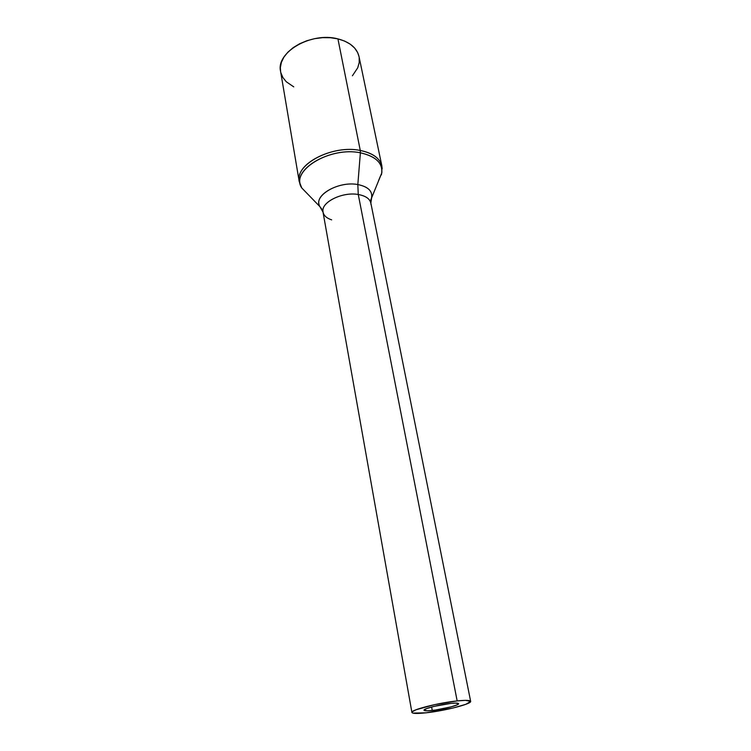 <?xml version="1.0" encoding="UTF-8"?>
<svg xmlns="http://www.w3.org/2000/svg" width="751" height="751" viewBox="0 0 751 751"><rect width="100%" height="100%" fill="white"/><g stroke="black" fill="none" stroke-linecap="round" stroke-linejoin="round"><path stroke-width="1.13" d="M300.56 185.15C293.472 168.13 331.801 146.708 360.386 152.81L360.273 150.453C334.111 144.896 297.903 162.329 299.048 179.142M370.994 204.544C370.741 199.409 366.497 196.067 358.265 194.5L357.823 184.558C368.309 186.755 372.862 191.28 371.492 198.133M359.034 56.616L357.654 52.551L354.641 48.055L350.238 44.168L344.596 41.061L337.931 38.883C311.261 31.598 275.767 52.345 280.583 71.364L299.236 181.62C294.627 164.441 332.468 144.502 360.273 150.453L337.931 38.883L330.515 37.728L322.639 37.653L314.641 38.667L306.849 40.732L299.611 43.765L293.209 47.623L287.915 52.138L283.925 57.114L281.381 62.352L280.358 67.637L280.602 71.458M321.625 208.872L319.907 206.647C312.585 196.011 338.222 180.7 357.823 184.558L360.386 152.81C329.605 146.201 289.755 171.078 301.789 187.975L307.713 194.077M378.532 180.7L381.818 172.852C382.644 162.854 375.5 156.17 360.386 152.81L357.823 184.558C367.53 186.52 372.177 190.613 371.764 196.856L370.853 203.052C369.764 198.677 365.568 195.833 358.265 194.5C342.259 191.467 320.433 202.563 323.014 212.092L411.914 712.446C410.337 710.024 438.5 702.786 457.162 700.918L358.265 194.5L457.162 700.918L465.526 700.354L470.661 701.406L465.892 704.288L453.125 707.996L426.08 712.812C417.246 713.76 412.524 713.638 411.914 712.446M450.562 703.443C455.613 702.927 458.288 703.002 458.589 703.687C459.368 705.17 443.137 709.31 432.257 710.446L431.618 707.001L432.257 710.446C427.094 711 424.343 710.925 424.005 710.221C423.113 708.784 439.598 704.551 450.562 703.443L434.087 706.372L426.512 708.615L424.015 710.277L427.347 710.812L435.27 710.07L451.238 706.841L457.397 704.738L458.589 703.706L455.491 703.105L450.562 703.443M352.416 75.776L357.72 67.815L359.194 62.633L359.185 57.48M280.874 72.753L282.883 77.522L286.272 81.756L293.744 86.863M426.08 712.812L412.834 713.093L411.961 712.568L412.205 711.817L416.045 709.761L434.51 704.663L457.162 700.918C465.667 700.054 470.164 700.195 470.652 701.35C471.9 703.894 444.489 710.878 426.08 712.812M381.884 166.009L359.016 56.55C356.913 47.942 349.882 42.056 337.931 38.883L360.273 150.453C372.731 153.035 379.931 158.217 381.884 166.009L381.818 172.852L370.712 200.104M319.166 204.873C315.016 194.199 339.593 181 357.823 184.558L358.265 194.5C343.216 191.683 322.376 201.371 322.911 210.693C323.014 214.88 325.934 217.931 331.66 219.865M382.165 168.778C381.677 159.616 374.383 153.504 360.273 150.453L360.386 152.81C376.702 156.574 383.695 163.934 381.377 174.889M299.236 181.62L301.789 187.975L319.907 206.647L323.014 212.092M370.853 203.052L470.652 701.35"/></g></svg>
